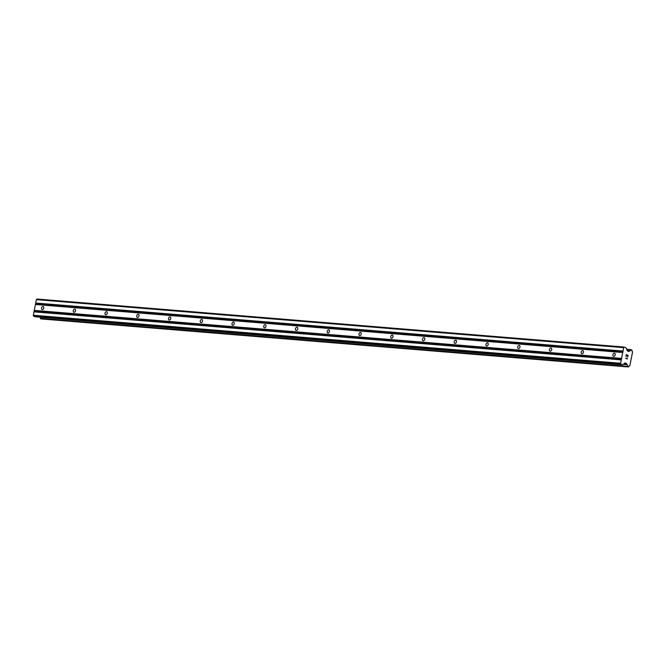 <?xml version="1.0" encoding="UTF-8"?>
<svg xmlns="http://www.w3.org/2000/svg" width="666" height="666" viewBox="0 0 666 666"><rect width="100%" height="100%" fill="white"/><g stroke="black" fill="none" stroke-linecap="round" stroke-linejoin="round"><path stroke-width="1" d="M43.09 306.452A1.69 1.274 110 0 1 42.191 309.673A1.69 1.274 110 0 1 43.09 306.452M74.842 309.049A1.69 1.274 110 0 1 73.943 312.271A1.69 1.274 110 0 1 74.842 309.049M106.585 311.646A1.69 1.274 110 0 1 105.686 314.868A1.69 1.274 110 0 1 106.585 311.646M138.328 314.235A1.69 1.274 110 0 1 137.429 317.466A1.69 1.274 110 0 1 138.328 314.235M170.08 316.833A1.69 1.274 110 0 1 169.181 320.055A1.69 1.274 110 0 1 170.08 316.833M201.823 319.43A1.69 1.274 110 0 1 200.924 322.652A1.69 1.274 110 0 1 201.823 319.43M233.566 322.028A1.69 1.274 110 0 1 232.667 325.249A1.69 1.274 110 0 1 233.566 322.028M265.309 324.625A1.69 1.274 110 0 1 264.419 327.847A1.69 1.274 110 0 1 265.309 324.625M297.061 327.214A1.69 1.274 110 0 1 296.162 330.444A1.69 1.274 110 0 1 297.061 327.214M328.804 329.812A1.69 1.274 110 0 1 327.905 333.033A1.69 1.274 110 0 1 328.804 329.812M360.547 332.409A1.69 1.274 110 0 1 359.648 335.631A1.69 1.274 110 0 1 360.547 332.409M392.299 335.006A1.69 1.274 110 0 1 391.4 338.228A1.69 1.274 110 0 1 392.299 335.006M424.042 337.595A1.69 1.274 110 0 1 423.143 340.825A1.69 1.274 110 0 1 424.042 337.595M455.785 340.193A1.69 1.274 110 0 1 454.886 343.423A1.69 1.274 110 0 1 455.785 340.193M487.537 342.79A1.69 1.274 110 0 1 486.638 346.012A1.69 1.274 110 0 1 487.537 342.79M519.28 345.388A1.69 1.274 110 0 1 518.381 348.609A1.69 1.274 110 0 1 519.28 345.388M551.023 347.985A1.69 1.274 110 0 1 550.124 351.207A1.69 1.274 110 0 1 551.023 347.985M582.767 350.574A1.69 1.274 110 0 1 581.876 353.804A1.69 1.274 110 0 1 582.767 350.574M614.518 353.171A1.69 1.274 110 0 1 613.619 356.402A1.69 1.274 110 0 1 614.518 353.171M624.292 347.061L626.173 347.935L627.372 350.94L628.846 351.465L629.77 350.832A1.715 1.099 94.7 0 0 629.803 350.84A1.715 1.099 94.7 0 0 630.935 349.758L631.967 350.141A1.715 1.099 94.7 0 0 632.575 351.856L629.861 365.684A1.715 1.099 94.7 0 0 629.836 365.684A1.715 1.099 94.7 0 0 628.704 366.758L627.672 366.383A1.715 1.099 94.7 0 0 627.064 364.66L626.423 363.461L624.949 362.928L622.635 364.826L620.928 364.21L620.595 363.286L623.667 347.644L624.292 347.061L36.996 299.042L36.372 299.625L33.3 315.268L33.633 316.192L35.406 316.8M40.21 317.207A1.715 1.099 94.7 0 1 40.376 318.365L41.192 318.939L628.488 366.958M627.755 356.993L628.08 355.328L627.755 356.993L627.93 355.478L627.197 355.211L627.047 356.01L627.197 355.211M627.047 356.01L627.081 355.169L626.348 354.903L625.948 356.335L626.273 354.67L628.088 355.328L626.273 354.67M626.356 354.903L626.065 356.377M627.022 358.133L627.156 358.758L625.582 358.183L627.156 358.758M627.189 358.491L627.364 358.991L627.181 358.491M627.355 359.032L625.582 358.183M35.623 304.295L622.918 352.314M35.415 304.487L622.71 352.514M35.814 303.338L623.11 351.357M35.698 303.03L623.001 351.049M36.372 299.625L623.667 347.644M627.156 350.707L629.586 350.907M629.736 350.824L627.122 350.616L629.695 350.832M623.284 364.352L627.064 364.66M623.459 364.194L626.922 364.477M33.633 316.192L620.928 364.21M33.3 315.268L620.595 363.286M33.966 311.855L621.261 359.873M34.174 311.663L621.478 359.682M34.366 310.706L621.661 358.724M34.257 310.398L621.553 358.416M628.413 351.315L629.087 351.373M626.698 349.409L630.935 349.758M626.639 349.25L631.018 349.608L626.639 349.242M41.159 318.931L628.454 366.958M40.518 318.698L627.813 366.716M40.401 318.564L627.697 366.583L40.393 318.556M40.376 318.365L627.672 366.383M624.167 363.528L626.664 363.736M624.425 363.295L626.423 363.461M35.273 316.791L622.568 364.81M35.34 316.808L622.635 364.826"/></g></svg>
